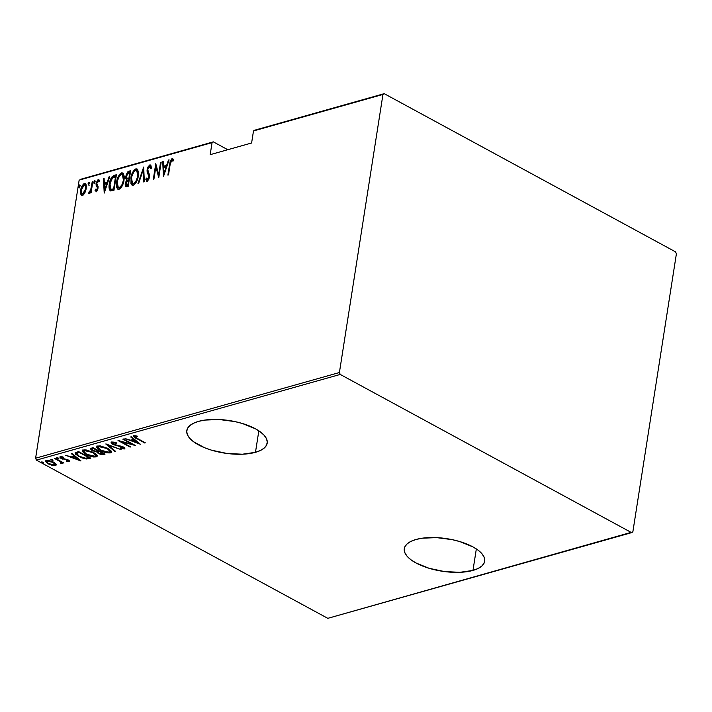 <?xml version="1.0" encoding="UTF-8"?>
<svg xmlns="http://www.w3.org/2000/svg" width="712" height="712" viewBox="0 0 712 712"><rect width="100%" height="100%" fill="white"/><g stroke="black" fill="none" stroke-linecap="round" stroke-linejoin="round"><path stroke-width="1.07" d="M472.973 570.419A40.691 16.447 8.9 0 1 427.903 567.927A40.691 16.447 8.9 0 1 404.291 548.658A40.691 16.447 8.9 0 1 416.013 539.482L411.002 541.351L407.273 543.737L404.986 546.549L404.211 549.691L404.986 553.037L407.273 556.455L411.002 559.81L416.004 562.978L429.078 568.292L444.493 571.567L459.908 572.314L472.973 570.419L477.983 568.55L481.704 566.165L483.991 563.343L484.765 560.202L483.991 556.864L481.704 553.447L477.983 550.091L472.973 546.914L459.908 541.609L452.351 539.678L436.634 537.622L422.109 538.21L416.013 539.482A40.691 16.447 8.9 0 1 461.073 541.966A40.691 16.447 8.9 0 1 484.685 561.243A40.691 16.447 8.9 0 1 472.973 570.419L476.337 548.934L472.973 570.419M255.475 452.316A40.691 16.447 8.9 0 1 210.414 449.824A40.691 16.447 8.9 0 1 186.793 430.555A40.691 16.447 8.9 0 1 198.515 421.379L193.504 423.248L189.784 425.634L187.487 428.446L186.713 431.588L187.487 434.934L189.784 438.352L193.504 441.707L204.62 447.741L211.58 450.189L226.995 453.464L242.409 454.212L255.475 452.316L260.485 450.447L264.205 448.062L266.502 445.24L267.276 442.099L266.502 438.761L264.205 435.344L260.485 431.988L255.475 428.811L242.409 423.507L234.853 421.575L219.136 419.519L204.62 420.107L198.515 421.379A40.691 16.447 8.9 0 1 243.575 423.863A40.691 16.447 8.9 0 1 267.196 443.14A40.691 16.447 8.9 0 1 255.475 452.316L258.839 430.831L255.475 452.316M227.76 149.707L213.306 141.857L80.394 179.353L212.06 142.631L210.182 154.664L251.612 142.987L253.49 130.955L382.958 94.438L339.41 372.527L35.6 458.217L79.148 180.127L35.6 458.217L36.428 460.121L340.229 374.432L631.606 532.647L327.796 618.336L36.428 460.121L327.796 618.336L632.852 531.873L676.4 253.783L675.572 251.879L384.204 93.664L254.736 130.18L253.49 130.955L251.612 142.987L210.182 154.664L212.06 142.631L213.306 141.857L227.76 149.707M89.401 182.761L88.742 184.15L88.057 183.776L88.555 184.862L89.285 182.655L88.875 182.299L88.315 182.931L88.466 184.898L89.294 183.429L88.875 182.299L88.057 183.776L88.742 184.15L89.57 182.673M56.186 464.171L53.792 462.257L49.849 460.762L46.645 460.531L45.666 461.581L48.63 464.055L53.934 465.648L55.901 465.434L56.373 464.571L53.792 462.257L46.449 460.584L45.63 461.243L48.211 463.832L52.092 465.328L55.589 465.541L56.186 464.171L56.399 464.883M62.095 463.708L62.113 462.052L62.042 462.524L63.964 463.058L54.513 458.439L60.618 461.901L61.312 462.622L60.591 463.112L61.179 463.717L62.442 463.485L62.042 462.524L63.964 463.058L55.127 458.261L54.513 458.439L60.378 461.732L61.179 463.717L62.478 463.37M68.085 460.798L69.376 460.806L69.233 461.696L68.308 460.05L66.697 459.373L61.819 458.314L61.463 456.623L61.366 457.273L63.377 457.469L62.985 456.899L60.262 456.686L61.241 458.51L61.33 457.976L61.241 458.51L62.861 459.187L62.932 458.742L65.068 459.578L65.148 459.053L65.068 459.578L66.75 459.863L66.821 459.409L67.729 460.246L67.8 459.792L68.174 461.1L66.252 460.878L66.581 461.412L69.651 461.358L67.56 459.685L61.819 458.314L61.17 457.353L63.377 457.469L61.57 456.632L59.799 457.051L60.849 458.288L67.729 460.246L68.325 461.029L66.252 460.878L66.581 461.412L69.233 461.696L69.376 460.806L68.396 460.833M76.451 452.245L75.116 453.046L75.552 454.212L81.284 457.709L86.321 458.982L90.762 458.181L78.676 451.622L75.08 453.161L78.676 456.481L86.597 458.991L90.762 458.181L78.676 451.622L76.451 452.245M92.934 447.599L90.291 448.622L92.177 450.643L96.681 451.915L98.123 453.348L100.953 454.523L105.011 454.158L92.934 447.599L90.264 448.711L92.177 450.643L96.681 451.915L98.452 453.535L103.658 454.541L105.011 454.158L92.934 447.599M105.946 443.932L114.774 451.408L115.451 451.221L108.197 445.214L121.12 449.619L105.785 443.977L114.774 451.408L115.451 451.221L108.197 445.214L121.12 449.619L105.946 443.932M122.829 439.171L132.334 444.324L118.023 440.523L130.109 447.083L130.732 446.905L121.2 441.734L135.529 445.552L123.452 438.993L122.829 439.171L132.334 444.324L118.165 440.479L130.109 447.083L130.732 446.905L121.2 441.734L135.529 445.552L122.829 439.171M133.954 435.771C133.322 436.652 134.167 437.577 136.508 438.548L136.588 438.067L136.508 438.548L145.292 442.802L135.333 437.31L134.969 436.545L137.63 436.652L137.078 436.038L134.105 435.735L133.5 436.029L133.722 436.767L144.669 442.971L145.292 442.802L137.256 438.432L135.147 436.456L137.63 436.652L137.078 436.038L133.447 436.171M140.335 444.199L131.346 436.767L130.67 436.954L133.553 439.34L130.536 440.185L125 438.556L140.335 444.199L131.346 436.767L130.67 436.954L133.553 439.34L130.536 440.185L125 438.556L140.335 444.199M124.671 448.008L124.369 448.961C125.152 448.364 124.787 447.697 123.265 446.94L113.564 444.235L113.03 441.992L112.914 442.731L116.492 443.38L116.483 442.882L111.446 442.143L111.339 443.167L113.502 444.688L123.149 447.43L123.327 448.222L120.31 447.803L120.47 448.364L124.369 448.961L124.671 447.999L123.692 447.198L113.244 444.048L112.754 442.784L116.492 443.38L116.483 442.882L112.825 441.974L111.108 442.526M107.752 448.364L100.285 445.89L97.268 446.157L96.832 447.528L98.541 449.352L102.564 451.533L106.48 452.752L110.485 452.877L111.41 452.218L111.161 451.016L107.752 448.364L97.722 445.988L96.699 446.833L100.374 450.491C103.356 452.289 106.729 453.081 110.485 452.877L111.464 452.031L107.752 448.364M93.495 452.378L86.027 449.913L83.019 450.18L82.574 451.542L84.292 453.375L88.306 455.555L93.646 457.006L96.227 456.89L97.161 456.232L96.903 455.039L93.495 452.378L83.464 450.011L82.441 450.847L86.116 454.505C89.107 456.312 92.471 457.104 96.227 456.89L97.215 456.045L93.495 452.378M80.999 460.931L72.019 453.5L71.342 453.686L74.217 456.072L71.209 456.917L65.664 455.288L80.848 460.976L72.019 453.5L71.342 453.686L74.217 456.072L71.209 456.917L65.664 455.288L80.999 460.931M58.304 458.065L56.577 458.038L58.277 458.813L58.874 458.644L58.304 458.065L56.684 457.691L57.067 458.412L58.696 458.786L58.304 458.065L58.696 458.786M52.572 459.685L50.846 459.658L52.768 460.433L52.572 459.685L50.953 459.311L51.335 460.032L52.964 460.406L52.572 459.685L52.964 460.406M43.281 462.302L41.545 462.275L43.477 463.058L43.281 462.302L41.652 461.937L42.044 462.658L43.663 463.022L43.281 462.302L43.663 463.022M84.879 192.899L86.41 186.802L86.108 184.72L85.075 183.536L83.633 183.936L82.138 185.823L80.518 192.267L80.892 194.385L81.907 195.408L83.206 195.043L84.879 192.899L86.25 188.653L85.333 183.634L84.381 183.571C82.254 185.049 81.017 187.265 80.678 190.22L80.776 194.065L81.595 195.293L82.53 195.364L84.879 192.899M92.871 181.364L92.257 181.542L90.664 190.104L89.027 192L88.724 193.504L90.727 191.261L90.469 192.934L91.091 192.765L92.871 181.364L92.257 181.542L90.914 189.321L88.484 193.317L89.036 193.53L90.727 191.261L90.469 192.934L91.091 192.765L92.871 181.364M96.868 191.893L95.025 190.291L96.182 191.519L97.455 190.086L98.105 186.847L96.743 184.212L96.796 182.868L97.749 181.186L98.888 181.96L99.475 180.786L99.039 179.896L97.98 179.753L96.209 182.868L96.129 185.307L97.437 187.852L96.796 189.837L96.111 190.068L95.622 189.196L95.025 190.291L96.182 191.519L98.034 188.137L98.06 186.455L96.734 183.171L97.989 181.07L99.11 181.516M114.196 175.348L111.82 177.057L109.746 181.952L109.123 187.95L109.621 190.015L110.574 190.905L113.973 190.318L116.421 174.725L114.196 175.348L116.323 175.321L114.196 175.348C111.312 177.083 109.692 179.967 109.345 183.99C108.705 187.025 109.034 189.294 110.342 190.807L113.973 190.318L116.421 174.725L114.196 175.348M130.67 170.702L127.893 171.725L126.131 174.814L125.739 178.481L126.594 179.896L125.161 184.764L125.882 186.713L128.231 186.304L130.67 170.702L128.756 171.245L125.793 176.309L126.594 179.896L125.267 183.438L125.819 186.686L128.231 186.304L130.67 170.702M143.682 167.035L137.986 183.545L138.662 183.358L143.139 170.061L143.664 181.952L144.34 181.756L143.682 167.035L137.986 183.545L138.662 183.358L143.139 170.061L143.664 181.952L144.34 181.756L143.682 167.035M160.574 162.274L158.651 174.538L155.768 163.626L153.329 179.219L153.943 179.05L155.866 166.75L158.749 177.697L161.188 162.096L160.574 162.274L161.117 162.567L160.574 162.274L158.651 174.538L155.768 163.626L153.329 179.219L153.943 179.05L155.866 166.75L158.749 177.697L161.188 162.096L160.574 162.274M170.132 164.561L171.325 160.574L172.108 160.289L172.954 161.259L173.514 159.96L172.998 158.972L171.904 158.705L170.186 161.312L167.89 175.116L168.504 174.938L170.132 164.561L171.77 160.262L172.954 161.259L173.514 159.96L172.064 158.643L169.536 164.588L167.89 175.116L168.504 174.938L170.132 164.561M163.546 176.336L169.091 159.871L168.415 160.058L166.644 165.335L163.626 166.19L163.413 161.473L162.737 161.66L163.395 176.38L169.091 159.871L168.415 160.058L166.644 165.335L163.626 166.19L163.413 161.473L162.737 161.66L163.546 176.336M149.573 176.549L148.71 175.561L149.395 177.733L148.861 177.448L147.161 179.682L148.23 180.083L146.503 178.089L145.773 179.21L147.215 181.329L149.493 177.208L149.467 174.947L147.731 169.563L149.538 166.528L150.695 168.691L151.425 167.729L149.805 164.926L147.971 166.955L147.064 170.07L147.161 172.295L148.844 175.971L148.71 178.116L147.544 179.709L146.503 178.089L145.773 179.21L147.037 181.364L149.03 178.988L149.52 175.196L147.909 171.619L147.731 169.563L149.369 166.599L150.09 166.688L150.695 168.691L151.425 167.729L150.855 165.371L149.805 164.926L150.775 165.264M138.288 175.944L138.466 172.233L137.487 169.322L136.081 168.815L134.328 169.848L132.414 172.829L131.088 176.807L130.964 183.5L131.978 185.093L133.838 185.031L135.698 183.126L137.274 179.922L138.288 175.944L137.033 168.958L135.832 168.869C132.939 170.996 131.275 174.084 130.848 178.116L132.067 185.147L133.322 185.245C136.206 183.073 137.861 179.976 138.288 175.944M124.039 179.967L124.217 176.247L123.238 173.345L121.832 172.829L120.07 173.87L118.156 176.852L116.839 180.821L116.715 187.523L117.72 189.116L119.58 189.054L121.449 187.149L123.016 183.936L124.039 179.967L122.784 172.971L121.583 172.882C118.69 175.019 117.026 178.098 116.59 182.139L117.818 189.169L119.073 189.267C121.957 187.096 123.612 183.99 124.039 179.967M104.219 193.077L109.755 176.603L109.087 176.79L107.307 182.076L104.29 182.922L104.086 178.205L103.409 178.392L104.219 193.077L109.755 176.603L109.087 176.79L107.307 182.076L104.29 182.922L104.086 178.205L103.409 178.392L104.219 193.077M95.025 181.809L94.883 180.75L94.287 180.919L93.931 183.215L94.927 182.236L94.607 180.688L93.788 182.156L94.198 183.287L95.025 181.809M80.002 186.046L79.851 184.995L79.263 185.156L78.899 187.452L79.904 186.473L79.584 184.924L78.756 186.393L79.174 187.523L80.002 186.046M632.852 531.873L676.4 253.783L675.572 251.879L384.204 93.664L382.958 94.438L339.41 372.527L340.229 374.432L631.606 532.647L632.852 531.873M170.079 164.881L169.536 164.588L170.079 164.881M171.254 160.663L172.758 159.025L172.064 158.643L173.007 158.99L171.254 160.663M172.687 158.705L172.064 158.643M172.117 160.298L172.58 160.618M172.9 160.725L172.455 160.636L172.9 160.725M164.009 174.983L163.431 162.033L162.737 161.66L163.44 162.033L164.009 174.983M164.312 166.564L163.626 166.19L164.312 166.564L167.106 165.78L164.312 166.564M167.16 165.62L166.644 165.335L167.16 165.62M168.931 160.342L168.415 160.058L168.931 160.342M163.938 173.354L163.689 167.703L166.074 167.026L166.59 167.311L166.074 167.026L163.938 173.354L164.454 173.639L163.938 173.354L163.689 167.703L166.074 167.026L163.938 173.354M158.918 176.567L156.56 167.124L155.866 166.75L156.56 167.124L158.918 176.567M156.017 166.831L156.284 165.095L156.017 166.831M159.194 174.832L158.651 174.538L159.194 174.832M150.472 164.988L149.805 164.926L147.117 169.723L147.998 174.28L149.404 175.935L147.998 174.28L148.692 174.654L147.802 170.097M149.538 166.528L151.211 168.014M147.348 181.658L146.663 181.284L147.215 181.329M146.467 179.584L146.77 179.113L146.467 179.584M147.544 179.709L148.666 179.816M147.678 170.026L147.117 169.723L147.678 170.026M148.817 167.035L150.49 165.3L149.805 164.926M150.713 165.264L148.666 167.329M147.722 170.782L149.609 176.799M149.057 175.285L149.404 175.935M148.737 179.744L147.971 180.1M150.392 166.884L151.273 168.317M144.331 181.765L143.824 170.435L143.139 170.061L143.824 170.435L144.331 181.765M143.308 170.159L143.762 168.806L143.308 170.159M132.441 185.289L131.311 180.75L131.658 183.883L132.663 185.467M131.4 178.418L130.848 178.116L131.4 178.418M133.74 171.966L136.526 169.242L135.832 168.869L137.363 169.198M137.46 169.225L135.502 169.776L133.66 172.108M136.01 169.447L135.502 169.776M137.06 170.809L138.066 171.823L138.537 174.449M136.419 181.987L134.648 183.856L133.108 183.856M133.544 183.651L132.565 183.571L131.462 177.947C131.827 174.636 133.206 172.135 135.609 170.462L136.606 170.524L138.208 176.416L137.674 176.122C137.3 179.415 135.93 181.925 133.544 183.651L132.423 183.482L131.48 181.871L131.667 176.87L133.642 172.108L135.191 170.622L136.375 170.435L137.799 173.123L137.469 177.199L135.725 181.613L133.544 183.651M132.565 183.571L134.23 184.034L136.161 182.379M138.511 173.684L136.606 170.524M126.211 186.775L125.882 184.515L126.22 186.793M125.837 183.749L125.267 183.438L125.837 183.749M127.047 180.617L126.487 176.683M126.362 176.62L125.793 176.309L126.362 176.62M127.484 173.568L129.442 171.619L128.756 171.245L130.581 171.298L128.578 172.099L127.421 173.701M126.416 177.252L127.012 180.679L129.192 180.172L128.641 179.878L127.857 184.88L127.012 185.12L127.697 185.494L127.074 185.529M129.166 178.765L127.626 178.845L129.166 178.765M128.382 185.298L127.697 185.494L128.382 185.298M128.409 185.173L127.857 184.88L128.409 185.173M127.012 185.12L126.238 185.093L127.697 185.494L125.899 183.242L128.641 179.878L127.857 184.88L125.962 184.773L126.024 182.628L126.994 180.67M128.89 178.276L127.208 178.579L127.893 178.952L126.718 178.285L126.416 176.14L128.881 172.74L129.798 172.482L130.349 172.776L129.798 172.482L128.89 178.276L129.442 178.57L127.208 178.579L126.416 176.14L127.59 173.443L129.798 172.482L128.89 178.276M118.192 189.312L117.053 184.773L117.409 187.897L118.415 189.49M117.142 182.432L116.59 182.139L117.142 182.432M119.491 175.989L122.277 173.256L121.583 172.882L123.114 173.221M123.212 173.239L121.254 173.799L119.411 176.131L120.942 174.645L122.357 174.547L123.416 180.145L123.959 180.439L123.416 180.145C123.051 183.438 121.681 185.948 119.296 187.674L118.308 187.585L117.213 181.96C117.578 178.65 118.957 176.158 121.36 174.476L122.713 174.832L123.399 176.256L123.327 180.679L121.814 185.058L119.296 187.674L119.981 188.048L118.86 187.87M121.761 173.47L121.254 173.799M122.811 174.832L123.817 175.846L124.289 178.472M122.17 186.01L119.981 188.048L118.165 187.496L117.231 185.885L117.409 180.893L119.394 176.131M118.308 187.585L119.981 188.048L121.903 186.402M124.262 177.697L122.357 174.547M110.707 190.941L109.781 186.731M109.897 184.283L109.345 183.99L109.897 184.283M111.775 178.641L114.881 175.722L112.932 176.905L111.49 179.246M109.799 186.393L110.752 190.985M114.134 189.321L111.633 189.606L114.134 189.321M110.939 189.232L109.764 186.277L110.787 180.599L112.585 177.715L115.549 176.496L113.609 188.894L110.939 189.232L109.96 183.812L112.585 177.715L116.092 176.799L115.549 176.496L113.609 188.894L114.151 189.196L110.805 189.161L111.633 189.606M104.673 191.715L104.094 178.765L103.409 178.392L104.103 178.765L104.673 191.715M104.984 183.296L104.29 182.922L104.984 183.296L107.77 182.512L104.984 183.296M107.824 182.352L107.307 182.076L107.824 182.352M109.604 177.074L109.087 176.79L109.604 177.074M104.611 190.086L104.361 184.435L106.738 183.758L107.254 184.043L106.738 183.758L104.611 190.086L105.127 190.371L104.611 190.086L104.361 184.435L106.738 183.758L104.611 190.086M98.078 187.781L97.384 187.39L97.936 188.653L97.402 188.369L96.129 190.077L97.108 190.487L95.622 189.196L95.025 190.291L95.719 190.665L96.058 190.033L96.12 191.546M96.796 186.428L98.069 187.763L96.796 186.428L97.491 186.802L96.77 185.476L96.084 185.102L96.796 186.428M97.642 181.266L98.879 180.047L98.194 179.673L96.102 183.411L96.69 183.723L96.102 183.411L96.084 185.102L96.77 185.476L96.796 183.785L96.823 185.681L98.114 187.986M97.989 181.07L98.888 181.96L99.475 180.786L98.194 179.673L99.137 180.011L97.455 181.622M98.826 179.736L98.194 179.673M94.687 183.643L94.198 183.287M94.892 183.66L93.788 182.156L94.474 182.53L95.301 181.062M95.132 181.142L94.482 183.304M91.278 191.555L90.727 191.261L91.278 191.555M88.484 193.317L89.036 193.53M89.205 192.098L89.721 192.382L89.285 193.415L90.05 192.48L89.027 192M89.365 192.107L89.872 192.463M90.985 191.395L91.528 189.944M91.572 189.677L90.914 189.321L91.572 189.677M92.195 185.663L91.652 185.369L92.195 185.663M92.8 181.836L92.257 181.542L92.8 181.836M91.599 189.695L90.62 191.991M88.956 185.262L88.466 184.898M89.16 185.271L88.742 184.15L88.751 184.924M81.978 195.417L80.776 194.065L81.471 194.438L81.301 190.042L84.167 184.969L85.6 185.405L86.401 187.123L85.805 185.556M81.23 190.522L80.678 190.22L81.23 190.522M85.76 183.91L84.328 184.31L83.144 185.654L85.075 183.945L84.381 183.571L85.654 183.892M83.144 185.654L82.832 186.197M81.204 192.641L81.72 195.052M84.559 193.522L82.912 194.358M84.167 184.969L85.502 185.805L85.636 188.814L84.328 192.489L83.046 193.851L82.049 193.904L83.446 194.34L82.752 193.967C81.337 193.673 80.848 192.365 81.301 190.042L82.209 187.096L84.167 184.969C85.6 185.218 86.09 186.5 85.636 188.814L86.17 189.107L85.636 188.814L82.752 193.967L83.446 194.34L84.47 193.62M79.664 187.879L79.174 187.523M79.869 187.897L78.756 186.393L79.45 186.775L80.269 185.298M80.109 185.378L79.459 187.55M82.752 193.967L81.809 193.717L81.213 192.124M134.888 436.652L133.811 435.824M135.885 435.806L135.796 436.42L135.885 435.806M135.262 435.726L135.147 436.456L135.262 435.726M135.058 435.708L135.147 436.456M133.607 435.495L135.066 436.759M138.475 442.659L138.003 442.481L138.475 442.659M132.165 440.301L131.302 439.972L132.165 440.301M133.66 438.672L133.553 439.34L133.66 438.672M132.236 439.882L134.381 439.277L132.236 439.882L132.094 440.772L132.236 439.882M137.923 442.953L132.094 440.772L134.479 440.096L134.577 439.438L134.479 440.096L137.923 442.953L138.03 442.294L137.923 442.953L132.094 440.772L134.479 440.096L137.923 442.953M130.18 446.611L130.109 447.083L130.18 446.611M132.405 443.852L132.334 444.324L132.405 443.852M112.621 442.33L112.478 443.095L112.879 442.748M111.686 442.054C110.778 442.739 111.197 443.523 112.932 444.404L113.012 443.879L112.932 444.404L118.504 446.041L118.584 445.552L118.504 446.041L120.666 446.433L120.737 445.979L122.695 447.145L122.767 446.691L123.212 448.257L120.31 447.803L120.47 448.364L120.55 447.866L120.47 448.364L124.867 448.542M124.369 448.961L124.511 448.062L123.47 448.124L124.707 447.99M123.674 447.109L123.212 448.257M112.478 443.158L111.401 442.161M111.303 441.956L112.567 443.22M114.872 450.74L114.774 451.408L114.872 450.74M108.233 444.982L107.788 444.617L108.233 444.982M111.419 451.542L110.485 452.877L110.618 451.987L109.372 452.156L111.553 451.328M100.445 450.002L100.374 450.491L100.445 450.002M98.265 448.142L99.119 445.819L98.986 446.655L102.199 446.744L107.129 448.533L107.209 448.079L109.684 450.456L109.986 451.675L108.998 452.262L103.765 451.533L100.988 450.313L98.087 447.43L98.986 446.655L107.129 448.533L110.049 451.47L109.212 452.209L100.988 450.313L96.885 446.442M96.823 446.032L98.292 448.16M98.22 446.718L99.128 445.765M98.95 445.819L98.087 447.43M102.127 453.811L103.979 453.597L103.658 454.541L103.801 453.651L102.546 453.829M98.532 453.028L97.953 452.156L98.986 450.883L98.861 451.675L99.351 451.088L103.151 453.66L99.057 453.357L97.936 452.218L99.279 451.559L103.151 453.66L103.231 453.188L101.291 454.025L98.505 453.01M98.594 452.645L96.823 451.025M96.796 451.203L96.681 451.915L96.796 451.203M92.257 450.126L92.177 450.643L92.257 450.126M91.652 449.361L90.549 448.338M90.486 448.24L91.768 449.432M96.841 451.132L97.945 452.262M102.564 453.829L103.231 453.775M91.812 448.56L93.139 447.715L91.803 448.382L91.661 449.281L92.774 447.812L92.631 448.702L93.619 447.973L98.042 450.883L96.182 451.292L92.8 450.465L91.661 449.281M98.096 451.497L99.004 450.785M98.87 450.829L97.936 452.218M98.114 450.411L98.042 450.883L98.114 450.411M97.161 455.564L96.227 456.89L96.369 456L95.114 456.178L97.304 455.342M86.197 454.025L86.116 454.505L86.197 454.025M84.016 452.165L84.861 449.842L84.737 450.678L87.95 450.767L92.88 452.556L92.952 452.093L95.435 454.478L95.737 455.698L94.74 456.285L89.516 455.555L86.739 454.336L83.838 451.452L84.737 450.678L92.88 452.556L95.8 455.493L94.954 456.232L86.739 454.336L82.636 450.456M82.574 450.046L84.043 452.182M83.971 450.74L84.87 449.788M95.568 453.589L95.942 454.372M84.692 449.842L83.838 451.452M95.8 455.493L95.755 453.856M87.131 458.101L89.73 457.62L89.311 458.59L89.454 457.7L86.739 458.101M86.722 458.199L86.597 458.991L86.722 458.199M78.756 455.992L78.676 456.481L78.756 455.992M76.682 454.238L75.321 452.77M75.249 452.61L77.029 454.487M76.709 452.894L78.089 451.969M78.605 451.808L76.843 452.565L76.576 453.731L76.843 452.565L76.7 453.455L78.462 452.698L78.605 451.808L78.462 452.698L79.299 452.467L88.902 457.683L88.973 457.211L85.823 458.27L79.299 456.303L76.7 453.455L79.37 451.995L88.902 457.683L85.823 458.27L82.254 457.602L78.151 455.618L76.7 453.455M79.139 459.391L78.667 459.213L79.139 459.391M72.838 457.033L71.965 456.703L72.838 457.033M74.324 455.404L74.217 456.072L74.324 455.404M72.9 456.614L75.054 456.009L72.9 456.614L72.758 457.504L72.9 456.614M78.596 459.694L72.758 457.504L75.143 456.837L75.249 456.169L75.143 456.837L78.596 459.694L78.703 459.026L78.596 459.694L72.758 457.504L75.143 456.837L78.596 459.694M68.521 460.032L68.174 461.1M60.262 456.686L59.799 457.059M61.081 457.442L60.164 456.721M61.214 456.606L61.366 457.273M60.119 456.659L61.383 457.62M57.182 457.691L57.067 458.412L57.182 457.691M56.684 457.691L57.067 458.412M61.294 463.005L61.179 463.717L61.294 463.005M61.383 462.141L61.116 463.094M60.467 461.162L60.378 461.732L60.467 461.162M57.556 459.578L57.476 460.05L57.556 459.578M61.339 461.545L61.463 462.079M51.451 459.302L51.335 460.032L51.451 459.302M50.953 459.311L51.335 460.032M54.076 464.758L56.275 464.411L55.589 465.541L55.732 464.651L54.904 464.776M52.163 464.874L52.092 465.328L52.163 464.874M48.291 463.343L46.912 461.954L47.651 460.442L47.544 461.171L53.16 462.435L53.231 461.972L53.16 462.435C55.038 463.37 55.492 464.215 54.513 464.954L48.825 463.654C46.956 462.72 46.529 461.892 47.544 461.171L51.94 461.857L55.073 464.099L54.513 464.954L53.071 465.016L48.291 463.343M46.939 462.043L45.871 460.851M45.808 460.691L47.037 462.115M55.26 463.378L54.513 464.954M42.159 461.928L42.044 462.658L42.159 461.928M41.652 461.937L42.044 462.658M97.624 450.999L94.358 451.079L91.679 449.21L93.548 448.444L97.624 450.999M47.037 460.815L46.894 461.705L47.544 461.171M382.958 94.438L253.49 130.955L382.958 94.438M212.06 142.631L79.148 180.127L212.06 142.631M340.229 374.432L36.428 460.121L35.6 458.217L339.41 372.527L340.229 374.432M132.067 185.147L132.761 185.52M137.033 168.958L137.727 169.331M117.818 189.169L118.512 189.543M122.784 172.971L123.479 173.354M89.125 192.062L89.819 192.445M110.049 451.47L110.191 450.58M75.08 453.161L75.223 452.271"/></g></svg>
